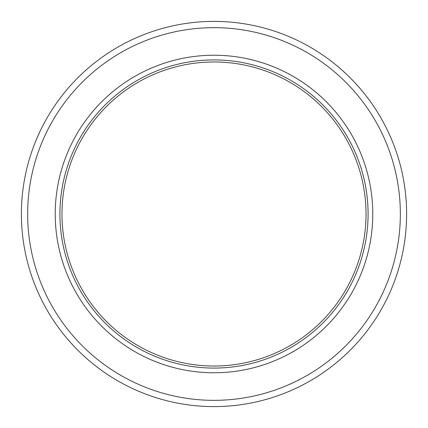 <?xml version="1.0" encoding="UTF-8"?>
<svg xmlns="http://www.w3.org/2000/svg" width="428" height="428" viewBox="0 0 428 428"><rect width="100%" height="100%" fill="white"/><g stroke="black" fill="none" stroke-linecap="round" stroke-linejoin="round"><path stroke-width="0.64" d="M366.026 214A152.026 152.026 0 0 1 137.987 345.658A152.026 152.026 0 0 1 137.987 82.342A152.026 152.026 0 0 1 366.026 214M368.08 214A154.08 154.08 0 0 1 136.96 347.44A154.08 154.08 0 0 1 136.96 80.56A154.08 154.08 0 0 1 368.08 214M406.6 214A192.6 192.6 0 0 1 117.7 380.797A192.6 192.6 0 0 1 117.7 47.203A192.6 192.6 0 0 1 406.6 214M372.772 214A158.772 158.772 0 0 1 134.611 351.5A158.772 158.772 0 0 1 134.611 76.5A158.772 158.772 0 0 1 372.772 214M400.341 214A186.341 186.341 0 0 1 120.83 375.377A186.341 186.341 0 0 1 120.83 52.623A186.341 186.341 0 0 1 400.341 214"/></g></svg>

